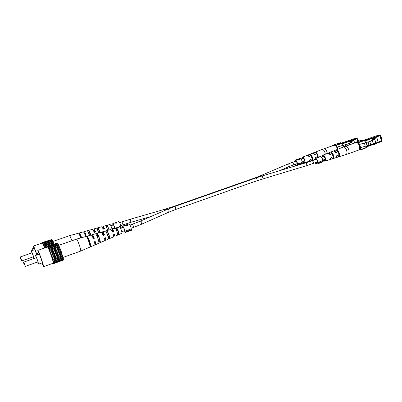 <?xml version="1.0" encoding="UTF-8"?>
<svg xmlns="http://www.w3.org/2000/svg" width="402" height="402" viewBox="0 0 402 402"><rect width="100%" height="100%" fill="white"/><g stroke="black" fill="none" stroke-linecap="round" stroke-linejoin="round"><path stroke-width="0.6" d="M89.194 242.939L89.103 241.617L88.189 240.089M80.531 236.889L80.511 236.391L81.224 237.778M336.921 147.127L349.368 143.569L336.921 147.127L337.524 149.353M337.474 149.373L336.866 147.132M349.695 144.775L349.368 143.569M347.248 145.635L346.916 144.398M345.7 146.177L345.338 144.836M345.534 146.238L345.167 144.881M343.991 146.795L343.594 145.318M343.826 146.856L343.424 145.363M342.298 147.459L341.851 145.8M358.529 140.102L358.875 141.097L358.478 140.052L357.7 140.062M347.338 144.207L351.856 142.167M348.559 143.821L347.323 144.142M352.247 143.881L351.815 142.268L348.549 143.79M349.83 141.449L351.147 141.012L349.83 141.449L349.991 142.057M351.815 142.268L352.303 143.861L351.871 142.228M349.951 142.805L349.78 142.147M350.745 142.645L350.393 141.333M354.489 142.635L353.926 140.544L351.318 141.665L351.147 141.012M351.278 141.504L353.926 140.544M337.429 149.393L337.268 148.614C336.444 146.238 335.328 145.132 333.921 145.308L323.977 148.79C325.293 148.866 326.318 150.001 327.052 152.197L327.263 153.428M301.515 159.182L302.42 157.202C304.224 156.87 305.957 162.463 304.168 162.85L302.425 161.775M307.349 155.293L307.842 155.077L309.756 156.549L309.64 156.976L307.269 155.298L302.214 157.252M312.711 153.182L313.218 152.966L315.344 154.629L315.223 155.056L312.656 153.187L307.615 155.132M308.952 161.348L310.254 159.187L310.555 159.428L309.404 161.172M315.525 158.157L315.831 157.257L316.113 157.951M312.007 159.292L312.243 160.137C312.957 158.162 312.439 156.303 310.696 154.554L312.017 158.594M312.243 160.137L311.661 160.313C312.364 158.358 311.851 156.514 310.128 154.78L310.696 154.554M318.163 157.232C318.173 155.132 317.469 153.529 316.057 152.423L316.329 153.408M316.057 152.423L315.495 152.644C316.902 153.755 317.595 155.353 317.58 157.438M302.897 161.609L303.907 162.056C304.766 160.438 304.344 159.086 302.641 158.006L301.987 159.016M314.676 154.685L315.344 154.629M308.872 156.308L309.756 156.549M317.515 156.112L316.841 154.187M20.778 259.24L20.1 257.471L20.778 259.24M20.1 257.471L20.381 256.923L21.778 260.893L33.602 256.732M33.351 256.823L33.909 257.989L33.095 255.19L31.693 251.692L31.964 252.878M34.15 258.456L31.346 250.773L31.894 252.903M32.994 250.215L34.929 249.753M36.868 254.994L33.909 247.054L33.597 246.743L34.1 248.21M37.009 254.948L36.848 254.471C35.054 249.371 33.909 246.572 33.416 246.079L33.863 248.29M44.798 247.949L42.461 242.959L33.416 246.079M33.145 250.376L32.492 248.768L34.286 248.145M32.642 248.923L34.351 248.33M32.492 248.768L32.989 250.205M42.376 242.984L42.29 242.491L42.934 243.396L44.818 247.944M42.29 242.491L51.757 239.486M42.522 242.677L51.903 239.436L52.27 240.17M42.934 243.396L52.345 240.145L54.064 244.15M52.129 239.944L42.743 243.19M43.496 244.612L52.928 241.346M52.818 241.22L43.396 244.481M52.597 240.768L43.18 244.029M44.175 246.24L53.627 242.954M53.451 242.647L44.009 245.923M53.195 242.044L43.758 245.315M47.376 246.758L44.707 247.687M53.878 243.677L44.431 246.969M33.286 256.848L33.979 258.516M52.953 241.406L69.551 235.698C70.074 236.13 70.873 237.793 71.943 240.692M98.123 229.286L98.284 230.18M88.993 232.09L89.239 233.341M107.153 226.527L107.239 227.055M84.505 233.617L84.631 232.999L85.847 235.235L85.269 235.436M94.043 231.577L94.43 231.446L94.4 229.969L95.47 231.813L94.309 232.23M102.987 228.502L103.43 228.346L103.475 227.155L104.399 228.643L103.224 229.06M97.897 229.356L98.113 230.24M88.726 232.17L89.048 233.411M106.982 226.577L107.098 227.1M111.882 230.351L111.967 230.351C112.645 230.235 110.706 224.542 109.972 224.492L109.852 224.527M84.028 232.683L84.179 231.642C84.631 231.934 85.274 233.17 86.113 235.346L85.34 235.622C84.49 233.411 83.837 232.16 83.385 231.864L69.466 235.683M93.983 231.441L93.973 228.904L95.701 231.899L94.364 232.376L92.596 229.281L84.098 231.637M102.937 228.396L103.249 228.291L103.143 226.366L104.585 228.703L103.269 229.175L101.786 226.738L93.973 228.904M96.761 235.401L96.832 235.788M81.691 237.647L79.666 233.22L78.867 233.436L80.892 237.873M90.998 235.044L89.028 230.647L87.641 231.024L89.621 235.426M100.163 232.477L98.284 228.11L96.912 228.487L98.807 232.853M109.168 229.954L107.434 225.617L106.078 225.984L107.836 230.326M81.485 237.708L80.194 234.798L79.712 234.944M90.812 235.095L89.46 231.944L88.365 232.281M99.992 232.522L98.621 229.135L97.5 229.477M109.012 229.999L107.676 226.366L106.515 226.723M80.194 234.798L79.666 233.22M89.46 231.944L89.028 230.647M98.621 229.135L98.284 228.11M107.676 226.366L107.434 225.617M86.113 235.346L85.847 235.235M317.284 162.167L315.987 162.629L315.665 163.825L317.655 163.117M318.113 163.644L318.258 163.117L323.148 161.373L323.002 161.9L318.113 163.644L317.148 162.539C317.469 160.75 316.942 159.554 315.565 158.956L314.912 159.785M323.148 161.373L322.625 160.78C322.615 158.408 321.826 156.986 320.253 156.519L318.64 157.061L318.57 157.383M322.625 160.78L317.736 162.519C317.716 160.147 316.922 158.72 315.364 158.242L317.002 157.664L319.108 157.745L318.64 157.061M315.178 158.282L314.449 159.951M318.349 157.192L316.821 157.71M315.414 162.725L315.248 163.343L315.665 163.825M318.258 163.117L317.736 162.519M319.108 157.745L318.635 157.499M318.726 157.669L317.304 157.559L318.399 157.177L318.63 157.855M297.003 163.795L295.867 164.197L295.606 165.317L297.379 164.694M297.771 165.157L297.887 164.664L302.56 163.016L302.44 163.508L297.771 165.157L296.892 164.117C297.143 162.438 296.656 161.313 295.42 160.745L294.862 161.503M302.56 163.016L302.083 162.458C302.033 160.232 301.304 158.896 299.897 158.443L298.194 159.016L299.4 159.524L298.827 159.725L297.249 159.388L295.078 160.107L294.45 161.649M302.083 162.458L297.415 164.101C297.349 161.87 296.621 160.529 295.234 160.071L295.078 160.107M295.364 164.257L295.224 164.865L295.606 165.317M297.887 164.664L297.415 164.101M298.942 159.584L299.324 159.549M298.5 159.81L298.882 159.378L298.214 159.076L297.485 159.428L298.882 159.378M298.606 159.775L298.525 159.504M297.369 159.624L297.289 159.338L297.842 159.152M297.932 159.112L297.289 159.338M124.56 230.703L123.992 230.904L124.092 232.105L124.962 231.793M125.313 232.456L125.268 231.929L131.65 229.653L131.685 230.185L125.313 232.456L124.57 231.07C124.344 229.235 123.806 227.849 122.962 226.904L122.811 227.643M131.65 229.653L131.243 228.909C130.725 226.381 130.002 224.698 129.072 223.859L126.871 224.607L127.695 225.462L126.916 225.738L125.213 225.547L125.409 225.17L122.615 226.105L122.61 227.713M131.243 228.909L124.871 231.175C124.334 228.648 123.61 226.954 122.705 226.1L122.615 226.105M123.721 230.879L124.092 232.105M125.268 231.929L124.871 231.175M127.168 225.356L127.66 225.472M125.61 225.783L125.409 225.17M126.439 225.864L127.243 225.587L126.675 224.758L125.54 225.361L127.138 225.261M126.756 225.758L126.65 225.432M125.7 225.813L125.57 225.416M125.62 225.195L126.57 224.723M126.514 224.733L125.58 225.07M114.545 227.939L114.057 228.115L114.103 228.572M114.645 228.421L114.56 228.256C114.319 226.537 113.821 225.246 113.073 224.376L112.957 225.055M120.304 227.758L121.218 227.437L120.806 226.246C120.298 223.884 119.635 222.316 118.806 221.542L118.67 221.587M114.379 223.085L116.701 223.135L117.077 222.145M120.806 226.246L114.821 228.351C114.299 225.984 113.635 224.406 112.826 223.623L112.781 225.115M113.816 228.07L113.877 228.637M116.826 222.306L114.781 222.934M121.178 226.939L120.022 227.346M116.706 222.849L116.535 222.336L116.339 223.04L115.198 222.798L116.535 222.336M116.701 222.909L116.113 223.251M116.731 222.602L116.625 222.276M359.132 144.544L372.408 140.76L359.132 144.544L359.971 147.695L359.066 144.554M369.84 141.64L370.669 144.8L373.237 143.921L372.408 140.76M370.669 144.8L368.986 145.263L368.152 142.102M368.986 145.263L367.966 142.152M368.8 145.313L367.116 145.775L366.282 142.615M367.116 145.775L366.101 142.665M366.936 145.825L365.252 146.288L364.413 143.132M365.252 146.288L359.971 147.695M381.196 138.796L381.875 138.218L381.84 137.755L381.493 137.147L380.744 137.072M381.538 137.193L381.88 138.157M370.237 141.444L370.378 141.062L374.815 139.358M371.538 141.037L370.222 141.373M374.795 139.404L375.619 142.534L374.795 139.404L371.528 140.996M375.619 142.534L373.167 143.65M375.669 142.499L374.805 139.303M372.694 138.534L374.076 138.072L372.694 138.534L372.629 139.278L372.865 139.177M373.709 143.398L374.247 144.449L374.87 144.328L375.624 143.981L375.443 143.288L378.076 142.087L376.895 137.595L374.257 138.77L374.076 138.072M372.81 139.976L372.629 139.278M373.679 139.806L373.312 138.414M374.87 144.328L374.528 143.032M374.207 138.579L376.895 137.595M381.357 140.866L378.076 142.087M358.448 150.137C359.589 149.554 359.936 148.217 359.488 146.127C358.604 143.584 357.368 142.424 355.78 142.64L345.439 146.308C346.911 146.378 348.042 147.579 348.815 149.911C349.278 152.016 348.951 153.353 347.836 153.931L358.448 150.137M321.831 157.343L322.891 155.202C324.927 154.835 326.761 160.75 324.751 161.202L322.811 160.096M328.012 153.182L328.565 152.951L330.69 154.509L330.575 154.961L327.967 153.187L322.64 155.262M333.615 150.951L334.193 150.72C335.027 150.69 335.816 151.278 336.549 152.479L336.358 152.941L333.6 150.956L328.293 153.016M324.751 161.202L329.947 159.574L331.213 157.313L331.524 157.569L330.555 159.383L335.705 157.775L337.062 155.267L337.373 155.524L335.992 157.634M330.555 159.383L330.233 159.433M333.017 157.549L333.233 158.333C334.082 156.222 333.544 154.247 331.615 152.398L331.911 153.484M333.233 158.333L332.625 158.519C333.459 156.428 332.926 154.468 331.022 152.634L331.615 152.398M338.791 155.906L338.966 156.564C339.971 154.267 339.388 152.127 337.228 150.142L337.484 151.097M338.966 156.564L338.363 156.75C339.353 154.474 338.775 152.348 336.635 150.378L337.228 150.142M323.344 159.906L324.469 160.358C325.459 158.619 325.012 157.187 323.123 156.056L322.364 157.152M329.876 154.423L330.69 154.509M333.042 156.348L332.137 153.815M24.261 264.611L23.517 262.692L24.261 264.611M23.517 262.692L23.818 262.104L25.326 266.37L38.029 261.853M37.738 261.958L38.351 263.209L37.497 260.225L35.964 256.436L36.245 257.717M37.662 261.983L38.652 264.134L37.567 260.305L35.587 255.446L36.165 257.742M37.351 254.838L39.456 254.345M41.984 262.943L43.351 265.988L41.28 259.184L38.356 251.451L37.994 251.094L38.537 252.677M41.788 263.014L43.547 266.672C43.697 266.245 43.034 263.848 41.562 259.481C39.617 253.953 38.361 250.923 37.803 250.391L38.26 252.773M43.547 266.672L53.215 263.194C53.436 262.742 52.818 260.34 51.371 255.999C49.436 250.501 48.15 247.506 47.501 247.004L37.803 250.391M37.527 255.024L36.818 253.28L38.753 252.602M36.989 253.461L38.823 252.818M36.818 253.28L37.351 254.828L35.587 255.446M47.401 247.039L47.32 246.501L47.592 246.717L48.672 248.828L51.039 254.913L53.004 261.114L53.466 263.39L53.381 263.702L53.114 263.23M48.049 247.506L58.139 243.984L61.184 251.32L63.39 258.893L53.335 262.511M63.31 258.923L63.486 259.782L53.466 263.39M63.315 259.843L63.365 260.104L53.381 263.702M47.32 246.501L57.34 243.009L57.476 243.27M47.592 246.717L57.647 243.21L58.054 244.014M51.813 257.179L61.943 253.572M61.657 252.833L51.531 256.436M61.375 251.989L51.24 255.587M61.184 251.32L51.039 254.913M62.074 254.114L51.953 257.717M60.908 250.672L50.773 254.26M52.481 259.295L62.596 255.682M62.315 254.903L52.205 258.511M53.004 261.114L63.089 257.496M62.838 256.732L52.747 260.345M62.652 256.054L52.551 259.667M63.184 258.2L53.124 261.813M63.074 257.677L52.999 261.29M63.335 259.205L53.31 262.813M57.893 243.758L47.833 247.27M48.672 248.828L76.516 239.145C77.249 239.808 78.259 241.989 79.551 245.682C80.581 248.883 80.948 250.692 80.641 251.104L63.059 257.411M58.657 245.145L48.552 248.682M58.411 244.657L48.32 248.185M49.411 250.587L59.546 247.024M59.355 246.687L49.23 250.245M59.069 246.039L48.954 249.587M50.22 252.662L60.365 249.084M60.124 248.577L49.989 252.149M59.818 247.803L49.687 251.371M60.601 249.838L50.466 253.421M42.592 263.501L42.29 263.606M107.002 232.22L107.168 233.17M108.294 236.366L108.741 237.17L108.173 237.396M97.264 235.245L97.515 236.577M98.651 239.793L99.269 240.954L98.696 241.18M116.63 229.246L116.716 229.798M117.836 232.969L118.098 233.421L117.515 233.652M114.66 234.326L114.625 235.441L113.892 234.607M105.168 237.808L105.193 239.18L104.344 238.11M94.927 241.562L95.033 243.205L94.646 242.893M92.455 236.693L92.636 236.21L93.978 238.627L93.38 238.843M102.711 234.622L103.048 234.507L103.058 232.939L104.249 234.934L103.023 235.376M112.243 231.311L112.65 231.17L112.736 229.899L113.761 231.512L112.525 231.959M106.746 232.301L106.972 233.24M108.098 236.431L108.495 237.265M96.957 235.341L97.294 236.657M98.43 239.873L98.972 241.069M116.434 229.306L116.555 229.854M117.675 233.029L117.912 233.497M121.695 233.311L121.801 233.311C122.57 233.17 120.505 227.105 119.665 227.04L119.515 227.08M80.641 251.104L94.746 245.009C95.013 244.788 94.887 243.707 94.354 241.773L95.179 241.466C95.696 243.376 95.822 244.441 95.555 244.657L104.203 240.919C104.46 240.728 104.379 239.838 103.972 238.245L105.394 237.723C105.786 239.265 105.852 240.13 105.6 240.316L113.545 236.878L113.449 234.768L114.846 234.255L114.927 236.281L113.706 234.678M105.6 240.316L104.128 238.19M95.555 244.657L94.847 243.984M91.927 235.718L92.153 234.758C92.666 235.08 93.375 236.411 94.284 238.753L93.46 239.054C92.54 236.677 91.822 235.326 91.304 234.994L76.41 239.125M102.641 234.466L102.791 234.416C102.384 232.828 102.319 231.959 102.59 231.793L102.686 231.803C103.138 232.049 103.746 233.125 104.51 235.029L103.088 235.547C102.304 233.582 101.681 232.472 101.219 232.21L92.053 234.748M112.188 231.195L112.374 229.055L113.977 231.577L112.575 232.09L110.922 229.462L102.59 231.793M86.495 236.703C87.822 238.19 90.576 246.506 89.927 247.064L90.746 246.707C91.385 246.145 88.671 237.944 87.35 236.466L86.495 236.703M95.867 234.095C97.108 235.492 99.425 242.532 98.862 243.185L100.274 242.572C100.822 241.903 98.575 235.064 97.349 233.683L95.867 234.095M105.761 231.351C106.882 232.642 108.746 238.351 108.289 239.079L109.681 238.476C109.635 236.23 108.816 233.723 107.223 230.944L105.761 231.351M115.535 228.653C116.876 230.974 117.565 233.095 117.6 235.014L118.977 234.411C118.942 232.547 118.278 230.497 116.982 228.256L115.535 228.653M89.797 245.175L90.189 245.019C90.008 243.004 89.254 240.718 87.912 238.16L87.42 238.311M98.786 241.592L99.817 241.18C99.686 239.361 99.013 237.326 97.807 235.08L96.661 235.436M108.254 237.808L109.324 237.381C109.223 235.768 108.646 233.989 107.58 232.044L106.404 232.406M117.585 234.07L118.716 233.612L117.238 229.055L116.017 229.436M90.746 246.707L90.189 245.019M87.912 238.16L87.35 236.466M100.274 242.572L99.817 241.18M97.807 235.08L97.349 233.683M109.681 238.476L109.324 237.381M107.58 232.044L107.223 230.944M118.977 234.411L118.716 233.612M117.238 229.055L116.982 228.256M94.284 238.753L93.978 238.627M103.048 234.507L102.791 234.416M104.51 235.029L104.249 234.934M174.679 206.512L167.373 209.347C168.081 209.191 168.639 209.613 169.051 210.623L168.644 212.231L175.719 209.457L175.684 208.03L174.679 206.512L255.953 177.95L257.094 179.327L256.938 180.744L307.033 165.523L317.304 162.051M255.953 177.95L262.26 175.905L263.109 178.734M262.26 175.905L306.188 162.694L307.033 165.523M306.188 162.694L312.238 160.73L313.51 162.056L313.223 163.503M168.644 212.231L141.449 224.271L141.826 222.602C141.393 221.547 140.821 221.095 140.117 221.246L130.017 225.1M141.449 224.271L133.439 227.426L133.293 225.949L132.323 224.281M297.023 163.674L293.174 165.026L293.405 163.664L292.259 162.413L287.495 164.232L289.098 165.317L288.596 166.79L279.47 170.729M174.121 206.708L173.709 206.427L165.473 209.06L165.534 210.151M122.746 223.492L122.901 224.874L131.203 222.216L130.489 221.015L130.343 219.236L121.871 221.939L122.746 223.492M255.18 178.222L254.662 178.006L173.709 206.427M260.797 176.352L259.707 176.071L287.495 164.232M338.077 149.132L337.499 147.001M342.519 143.408L356.896 138.404L353.705 138.826L341.77 142.976M336.665 147.127L336.183 145.343L335.137 145.474M339.61 143.248L342.032 142.951L342.318 143.253L336.65 145.222L337.142 147.037M339.434 143.157L340.479 142.715L339.047 143.212M338.112 143.454L339.087 143.197M338.243 143.424L332.539 145.388L336.368 144.921L342.082 142.936L339.273 143.298M339.876 146.263L342.208 145.559M342.871 145.313L342.459 143.182L342.082 142.936L342.459 143.182L343.017 145.258M357.589 141.544L357.036 139.459M357.911 141.434L357.182 138.7L342.65 143.765L343.052 145.248M341.137 143.057L340.876 142.66L341.107 142.971L340.71 143.112M341.318 143.032L340.579 142.705M332.469 145.423L332.343 145.775M336.368 144.921L336.183 145.343L336.65 145.222L336.368 144.921M356.896 138.404L357.318 138.635L356.896 138.404M332.308 145.866L332.514 145.393L340.434 142.73M325.318 154.197C324.876 151.358 323.791 149.79 322.067 149.499L323.741 148.846M316.138 157.499L315.575 157.549M310.555 159.428L309.992 159.473M360.599 147.559L359.76 144.408M364.956 140.605L379.905 135.343L376.322 135.821L363.885 140.192M381.714 141.087L381.553 141.524L375.543 143.665L381.553 141.524L380.222 135.655L365.071 140.996L365.498 142.599L364.895 140.378L358.845 142.529L359.358 144.449M374.172 144.157L366.614 146.856L374.172 144.157M359.016 149.765L360.197 149.644L359.695 147.75M358.84 144.549L358.338 142.655L357.162 142.8M354.363 143.137L354.046 143.248M360.207 147.655L360.705 149.519L366.599 147.408L366.498 147.77L360.639 149.866M360.458 149.901L358.554 150.097M361.669 140.469L364.443 140.127L365.343 142.66M361.473 140.373L362.534 139.911L361.036 140.439M360.031 140.695L361.086 140.419M360.177 140.66L354.222 142.73L358.534 142.202L364.493 140.112L361.338 140.519M362.081 143.68L364.674 142.906M366.664 147.328L366.242 146.057M381.307 140.936L380.131 136.454M358.534 150.102L360.609 149.881L360.197 149.644L360.705 149.519L360.609 149.881L366.498 147.77L366.74 147.333L366.388 146.011L366.544 146.559L374.096 143.861M375.468 143.373L381.794 141.092L380.357 135.59L379.955 135.328L380.357 135.59L379.955 135.328L376.418 135.806M363.267 140.268L362.976 139.851L363.232 140.177L362.82 140.323M363.448 140.248L362.639 139.896M354.132 142.785L354.016 143.137M358.534 142.202L358.338 142.655L358.845 142.529L358.534 142.202M353.981 143.273L354.192 142.74L362.483 139.931M376.267 135.836L363.87 140.192M364.82 140.373L364.493 140.112L364.82 140.373M336.308 157.584L345.765 154.624C348.459 154.006 346.162 146.534 343.439 147.052L345.147 146.373M335.851 152.549L336.549 152.479M337.373 155.524L336.791 155.579M331.524 157.569L330.936 157.619M312.238 160.73L316.324 159.287M321.69 157.393L324.107 156.539M167.373 209.347L140.117 221.246M123.429 227.426L120.65 228.406M117.51 229.517L116.273 229.954M113.495 230.934L112.269 231.366M108.037 232.864L106.821 233.291M103.967 234.301L102.756 234.728M98.435 236.255L97.224 236.683M93.686 237.934L93.098 238.14M88.701 239.692L88.229 239.858M133.439 227.426L131.132 228.246M124.545 230.587L121.771 231.572M118.63 232.688L117.394 233.13M109.163 236.054L107.952 236.487M99.57 239.466L98.359 239.893M89.842 242.924L89.37 243.089M175.719 209.457L256.938 180.744M322.67 160.147L325.082 159.287M302.113 161.885L304.44 161.066M151.031 216.482L131.203 222.216M122.901 224.874L120.7 225.648M114.53 227.818L111.907 228.738M108.967 229.773L107.801 230.185M121.871 221.939L119.665 222.713M113.495 224.869L110.872 225.783M107.927 226.813L106.761 227.22M104.163 228.13L102.997 228.532M99.043 229.919L97.887 230.321M95.224 231.25L94.073 231.652M90.038 233.059L88.892 233.461M85.591 234.617L85.023 234.813M80.923 236.245L80.511 236.391M165.473 209.06L130.343 219.236M292.259 162.413L296.113 161.066M301.204 159.287L303.535 158.473M293.174 165.026L288.596 166.79M259.707 176.071L254.662 178.006M358.051 141.383L357.318 138.635L356.941 138.394L353.68 138.831L341.76 142.976M357.73 141.499L357.167 139.393M312.972 153.026L321.791 149.569M304.168 162.85L309.133 161.313M309.716 161.137L314.454 159.669M20.381 256.923L32.215 252.793M31.346 250.773L33.004 250.195M21.221 260.642L21.778 260.893M109.907 224.492L103.143 226.366M106.801 232.557L106.535 232.673M297.56 159.7L297.485 159.428M125.68 225.808L125.54 225.366M118.731 221.542L116.982 222.155M114.595 222.984L112.756 223.628M381.438 140.866L380.267 136.384M333.896 150.795L343.102 147.137M347.836 153.931L345.765 154.624M23.818 262.104L36.532 257.617M38.652 264.134L42.416 262.792M24.723 266.104L25.321 266.37M119.58 227.04L112.374 229.055M121.801 233.311L114.927 236.281"/></g></svg>
